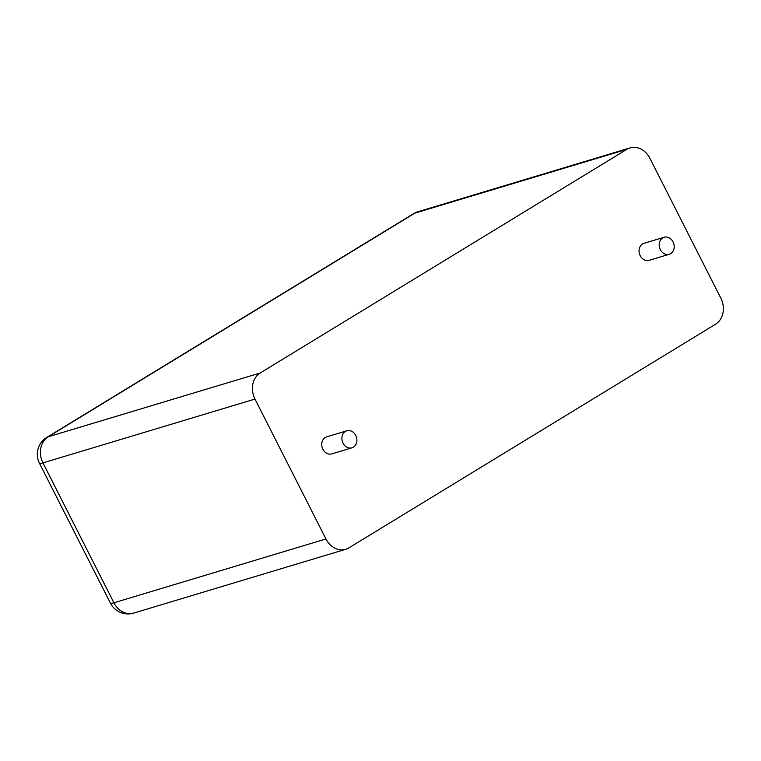 <?xml version="1.0" encoding="UTF-8"?>
<svg xmlns="http://www.w3.org/2000/svg" width="761" height="761" viewBox="0 0 761 761"><rect width="100%" height="100%" fill="white"/><g stroke="black" fill="none" stroke-linecap="round" stroke-linejoin="round"><path stroke-width="1.14" d="M260.205 372.985A19.748 16.352 -106.7 0 0 254.973 399.078L325.946 538.969A19.748 16.352 73.3 0 0 345.741 549.28A19.748 16.352 73.3 0 0 348.919 547.853L715.578 324.196A19.748 16.352 -106.7 0 0 720.81 298.112L649.837 158.212A19.748 16.352 73.3 0 0 630.041 147.91A19.748 16.352 73.3 0 0 626.864 149.327L260.205 372.985L48.171 436.804L414.831 213.147A19.748 16.352 -106.7 0 1 418.008 211.72A19.748 19.748 0 0 0 413.413 213.774A19.748 10.825 58.6 0 1 414.831 213.147L626.864 149.327M669.242 254.269L649.104 260.329A8.885 7.363 -106.7 0 1 640.191 255.686A8.885 7.363 -106.7 0 1 643.977 243.311L664.125 237.251A8.885 7.363 -106.7 0 1 673.732 243.634A8.885 7.363 -106.7 0 1 669.242 254.269A8.885 7.363 -106.7 0 1 660.339 249.627A8.885 7.363 -106.7 0 1 664.125 237.251M351.943 447.82L331.806 453.879A8.885 7.363 -106.7 0 1 322.892 449.237A8.885 7.363 -106.7 0 1 326.678 436.862L346.826 430.793A8.885 7.363 -106.7 0 1 356.433 437.185A8.885 7.363 -106.7 0 1 351.943 447.82A8.885 7.363 -106.7 0 1 343.04 443.178A8.885 7.363 -106.7 0 1 346.826 430.793M345.741 549.28L133.708 613.09A19.748 16.352 -106.7 0 1 113.912 602.788L42.939 462.888A19.748 16.352 -106.7 0 1 48.171 436.804A19.748 10.825 58.6 0 0 46.763 437.432L413.413 213.774M325.946 538.969L113.912 602.788A19.748 2.34 -26.9 0 1 110.412 603.121L39.439 463.221A19.748 2.34 -26.9 0 0 42.939 462.888L254.973 399.078M630.041 147.91L418.008 211.72M110.412 603.121A19.748 19.748 0 0 0 133.708 613.09M46.763 437.432A19.748 19.748 0 0 0 39.439 463.221"/></g></svg>
